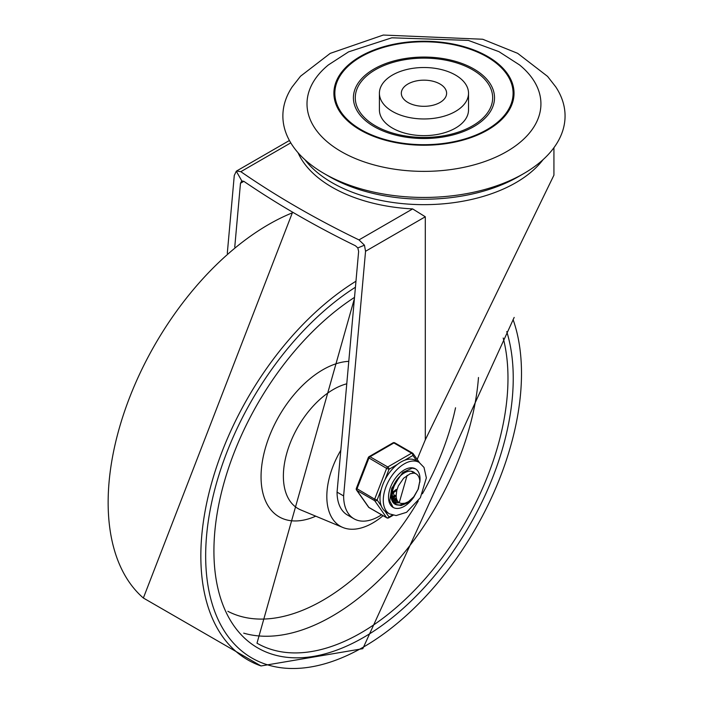 <?xml version="1.0" encoding="UTF-8"?>
<svg xmlns="http://www.w3.org/2000/svg" width="701" height="701" viewBox="0 0 701 701"><rect width="100%" height="100%" fill="white"/><g stroke="black" fill="none" stroke-linecap="round" stroke-linejoin="round"><path stroke-width="1.05" d="M375.394 125.829A68.689 39.659 180 0 1 406.186 59.48A68.689 39.659 180 0 1 490.323 108.05A68.689 39.659 180 0 1 375.394 125.829M468.522 93.242L468.522 109.917A44.557 25.727 180 0 1 441.017 133.681A44.557 25.727 180 0 1 392.464 128.108A44.557 25.727 180 0 1 379.407 109.917L379.407 93.242A44.557 25.727 0 0 0 392.464 111.433A44.557 25.727 0 0 0 441.017 117.006A44.557 25.727 0 0 0 468.522 93.242A44.557 25.727 0 0 0 423.965 67.515A44.557 25.727 0 0 0 379.407 93.242M407.956 102.486A22.651 13.074 180 0 1 401.322 93.242A22.651 13.074 180 0 1 423.965 80.168A22.651 13.074 180 0 1 446.616 93.242A22.651 13.074 180 0 1 432.64 105.325A22.651 13.074 180 0 1 407.956 102.486M341.264 151.6A116.962 67.524 180 0 1 328.401 64.921L348.572 51.865L391.806 37.801L468.321 40.395L498.928 51.646L519.529 64.921A116.962 67.524 180 0 1 499.314 155.499A116.962 67.524 180 0 1 341.264 151.6M360.279 130.009A90.07 51.997 0 0 0 510.968 106.701A90.07 51.997 0 0 0 400.657 43.015A90.07 51.997 0 0 0 360.279 130.009M324.195 173.585L324.195 173.585A141.094 81.465 180 0 1 292.168 86.906L300.536 76.207L330.224 53.372L383.281 35.05L482.691 39.247L517.636 53.32L547.569 76.391L555.77 86.906A141.094 81.465 180 0 1 523.743 173.585A141.094 81.465 180 0 1 324.195 173.585L329.452 176.617A133.672 77.171 180 0 1 329.444 176.617L324.195 173.585M523.743 173.585L518.486 176.617A133.672 77.171 180 0 1 329.452 176.617M360.954 129.624A89.115 51.453 180 0 1 400.902 43.541A89.115 51.453 180 0 1 510.048 106.561A89.115 51.453 180 0 1 360.954 129.624M374.08 126.592A70.547 40.728 0 0 0 492.111 108.331A70.547 40.728 0 0 0 405.713 58.446A70.547 40.728 0 0 0 374.08 126.592M298.056 152.739A129.957 75.033 0 0 0 332.072 187.228A129.957 75.033 0 0 0 412.652 208.916L425.297 216.775L425.297 439.86L553.93 175.162L553.93 147.701M289.417 140.498L236.623 170.983L240.837 171.684A941.732 543.704 0 0 0 358.982 239.9L364.45 245.184L357.825 247.917L355.416 245.753A941.732 543.704 0 0 1 243.834 181.322L241.696 180.989L240.478 183.268L234.756 247.05M227.29 253.359L234.274 175.478L236.298 171.202L241.81 180.928M364.45 245.184L365.554 251.273L343.621 495.931A50.13 28.943 120 0 0 354.005 518.801A50.13 28.943 120 0 0 381.537 514.797M354.005 518.801L347.442 515.016A50.13 28.943 -60 0 1 337.058 492.137L358.632 251.475L357.825 247.917M417.191 459.4A1515.728 875.111 -60 0 1 425.297 439.86M337.058 492.137L343.621 495.931M340.809 450.27A64.983 37.512 120 0 0 342.789 527.45A64.983 37.512 120 0 0 372.774 522.99A64.983 37.512 120 0 0 383.079 515.691M395.303 482.823L396.442 480.842M392.954 493.066L392.332 493.522M395.566 496.273L393.208 497.57M392.753 497.771L392.174 497.999M396.696 500.05L395.504 500.488M395.469 500.496L393.077 500.987M392.674 501.013L392.192 501.031M392.043 500.689L392.507 500.663M392.91 500.61L394.908 500.163M395.04 500.12L396.451 499.576M399.412 502.766L394.461 503.143M394.12 503.064L393.331 502.819M393.182 502.626L393.892 502.81M394.234 502.871L398.851 502.433M414.107 473.079A18.287 10.559 -60 0 1 416.043 473.806L414.107 473.079L410.208 473.718L403.601 478.24L398.387 485.854L396.792 490.376L396.267 494.608A15.115 8.727 120 0 0 399.342 502.731A15.115 8.727 120 0 0 402.47 503.432L404.968 503.213L408.481 501.653L413.792 496.764L418.068 489.359L419.803 481.184L418.339 488.921L413.993 496.799L407.772 502.836L401.112 505.517L396.24 504.597L392.385 499.016L392.306 491.322L395.25 482.919L399.719 476.54M411.294 471.265L414.063 473.079M413.73 473.07L412.258 471.633M391.824 490.507L391.754 498.446L395.732 504.308M395.942 504.422L400.315 505.211L407.964 501.969M407.15 475.287L399.246 502.67M391.552 491.734L391.544 492.251M391.955 495.738L395.18 500.33L397.677 501.443M395.566 500.532L397.379 501.084M392.49 490.411L395.96 500.777M392.271 498.525L393.436 498.805M393.918 498.858L396.109 498.726M392.297 498.648L393.743 499.173M394.216 499.252L396.31 499.261M392.762 496.317L395.495 495.248M392.946 496.895L395.548 496.045M392.323 492.54L396.24 489.403M392.332 493.416L395.872 490.937M393.375 487.274L399.281 477.03M416.043 473.806A18.287 10.559 -60 0 1 419.803 481.184M420.03 479.028A22.274 12.863 -60 0 1 419.776 482.437A22.274 12.863 -60 0 0 420.03 479.028A22.274 12.863 -60 0 0 415.413 468.829A22.274 12.863 -60 0 1 420.03 479.028M414.16 496.58A22.274 12.863 -60 0 1 393.138 507.419A22.274 12.863 -60 0 1 393.138 481.692A22.274 12.863 -60 0 1 415.413 468.829L412.311 468.11L402.786 472.465L391.763 488.203L389.73 500.908L393.138 507.419A22.274 12.863 -60 0 0 414.16 496.58M415.167 473.377A18.568 10.717 120 0 0 413.564 472.045A18.568 10.717 120 0 0 394.996 482.761A18.568 10.717 120 0 0 394.996 504.203A18.568 10.717 120 0 0 396.845 504.913M397.598 505.027A18.568 10.717 120 0 0 404.1 503.388M392.744 502.03A18.568 10.717 120 0 0 393.287 502.039A18.568 10.717 -60 0 1 392.744 502.03M393.629 502.03A18.568 10.717 120 0 0 396.985 501.241A18.568 10.717 -60 0 1 393.629 502.03M419.128 462.397A29.705 17.148 120 0 0 390.071 478.468A29.705 17.148 120 0 0 388.223 513.027A29.705 17.148 120 0 0 389.423 513.851L396.118 515.568L406.598 512.291L420.381 497.675L426.366 477.889L424 467.409L419.128 462.397L415.851 460.504A29.705 17.148 120 0 0 404.696 460.215L412.933 455.466A1.858 1.463 -35.1 0 0 412.758 453.293A1.858 1.069 -60 0 0 412.547 453.1A1.858 1.069 -60 0 0 411.618 453.188A1.858 1.069 60 0 1 412.933 455.466L416.902 461.118M384.937 479.861L389.055 469.249A1.858 1.069 -120 0 0 387.741 466.971L370.023 456.745A1.858 1.069 -120 0 0 369.094 456.649A1.858 1.858 0 0 0 368.288 457.587L386.61 468.391L389.055 469.249L397.301 464.491A29.705 17.148 120 0 0 384.937 479.861A29.705 17.148 120 0 0 381.239 489.394A29.705 17.148 120 0 0 381.239 505.877A29.705 17.148 120 0 0 384.937 511.134A29.705 17.148 120 0 0 386.146 511.958L389.423 513.851M381.239 505.877L377.12 500.015L374.667 499.156L356.353 488.352A1.858 1.858 0 0 0 356.564 490.095A1.858 1.463 -35.1 0 0 356.949 490.437L374.667 500.672A1.858 1.463 -35.1 0 0 377.12 500.015L381.239 489.394M392.376 515.077L389.055 516.996A1.858 1.463 144.9 0 1 386.61 517.653L368.884 507.419A1.858 1.463 144.9 0 1 368.507 507.077A1.858 1.858 0 0 0 369.094 507.612A1.858 1.069 120 0 0 369.366 507.699M395.031 443.058A1.858 1.069 120 0 0 394.829 442.866A1.858 1.858 0 0 0 392.972 442.866A1.858 1.069 60 0 1 393.901 442.953L411.618 453.188L387.741 466.971A1.858 1.069 -60 0 0 386.61 468.391L374.667 499.156A1.858 1.069 -60 0 0 374.667 500.672L386.61 517.653A1.858 1.069 -60 0 0 386.821 517.846A1.858 1.858 0 0 0 388.669 517.846A1.858 1.069 -120 0 0 389.055 516.996L384.937 511.134M404.696 460.215A29.705 17.148 120 0 0 397.301 464.491M304.9 159.688A129.957 75.033 0 0 0 332.072 182.681A129.957 75.033 0 0 0 543.038 159.688M412.652 208.916L358.982 239.9M365.554 251.273L425.297 216.775M240.837 171.684L290.775 142.855M240.478 183.268L243.834 181.322M227.869 611.307A194.939 112.546 120 0 0 322.881 600.301A194.939 112.546 120 0 0 418.234 501.022M422.423 493.767A194.939 112.546 120 0 0 455.545 407.763M243.703 633.152A207.934 120.055 120 0 0 332.072 616.214A207.934 120.055 120 0 0 478.485 377.497M348.783 361.348A87.45 50.49 120 0 0 263.357 456.193A87.45 50.49 120 0 0 315.757 516.173M346.767 383.806A70.827 40.895 120 0 0 289.268 445.547A70.827 40.895 120 0 0 300.782 509.934L342.789 527.45M293.176 212.499A227.001 131.061 120 0 0 129.72 397.222A227.001 131.061 120 0 0 143.363 598.014L261.035 665.95L362.811 648.679L514.175 317.43M355.959 281.224A227.001 131.061 120 0 0 209.029 492.847A227.001 131.061 120 0 0 261.035 665.95M355.425 287.235A223.33 128.94 120 0 0 205.717 560.485A223.33 128.94 120 0 0 363.582 646.979A223.33 128.94 120 0 0 513.079 319.577M354.513 297.373A211.649 122.193 120 0 0 213.989 556.226A211.649 122.193 120 0 0 363.582 637.437A211.649 122.193 120 0 0 506.744 331.617M354.399 298.652L256.987 643.185A207.934 120.055 120 0 0 360.954 632.889A207.934 120.055 120 0 0 503.195 338.022M386.821 517.846L369.094 507.612A1.858 1.069 120 0 1 368.884 507.419L356.949 490.437A1.858 1.069 120 0 1 356.949 488.921L368.884 458.156A1.858 1.069 120 0 1 370.023 456.745L393.901 442.953A1.858 1.069 120 0 1 394.829 442.866L412.547 453.1A1.858 1.858 0 0 1 413.134 453.635L419.417 462.572M292.597 212.158L143.363 598.014M395.671 504.273L396.24 504.597M411.986 471.458L412.468 471.738M393.138 515.27L388.669 517.846M356.564 490.095L368.507 507.077M392.972 442.866L369.094 456.649M368.288 457.587L356.353 488.352"/></g></svg>
